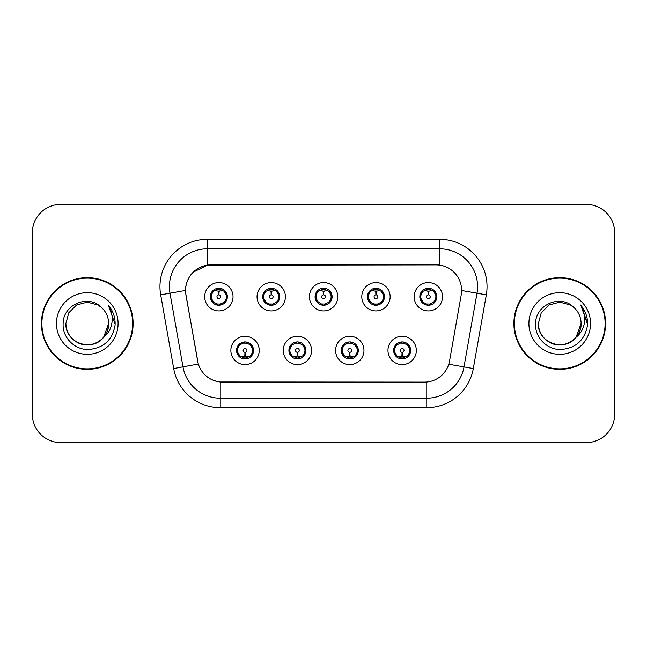 <?xml version="1.0" encoding="UTF-8"?>
<svg xmlns="http://www.w3.org/2000/svg" width="647" height="647" viewBox="0 0 647 647"><rect width="100%" height="100%" fill="white"/><g stroke="black" fill="none" stroke-linecap="round" stroke-linejoin="round"><path stroke-width="0.97" d="M311.587 350.439A14.177 14.177 0 0 1 297.41 364.617A14.177 14.177 0 0 1 283.232 350.439A14.177 14.177 0 0 1 297.41 336.262A14.177 14.177 0 0 1 311.587 350.439M288.902 350.439A8.508 8.508 0 0 0 297.41 358.948A8.508 8.508 0 0 0 305.918 350.439A8.508 8.508 0 0 0 297.41 341.931A8.508 8.508 0 0 0 288.902 350.439L292.201 355.923A7.562 7.562 0 0 1 292.201 344.956C290.139 346.388 289.063 348.215 288.983 350.439M363.962 350.439A14.177 14.177 0 0 1 349.776 364.617A14.177 14.177 0 0 1 335.599 350.439A14.177 14.177 0 0 1 349.776 336.262A14.177 14.177 0 0 1 363.962 350.439M341.268 350.439A8.508 8.508 0 0 0 349.776 358.948A8.508 8.508 0 0 0 358.284 350.439A8.508 8.508 0 0 0 349.776 341.931A8.508 8.508 0 0 0 341.268 350.439L344.576 355.923A7.562 7.562 0 0 1 344.576 344.956C342.506 346.388 341.43 348.215 341.349 350.439M416.328 350.439A14.177 14.177 0 0 1 402.151 364.617A14.177 14.177 0 0 1 387.965 350.439A14.177 14.177 0 0 1 402.151 336.262A14.177 14.177 0 0 1 416.328 350.439M393.643 350.439A8.508 8.508 0 0 0 402.151 358.948A8.508 8.508 0 0 0 410.659 350.439A8.508 8.508 0 0 0 402.151 341.931A8.508 8.508 0 0 0 393.643 350.439L396.943 355.923A7.562 7.562 0 0 1 396.943 344.956C394.872 346.388 393.797 348.215 393.716 350.439M259.221 350.439A14.177 14.177 0 0 1 245.043 364.617A14.177 14.177 0 0 1 230.858 350.439A14.177 14.177 0 0 1 245.043 336.262A14.177 14.177 0 0 1 259.221 350.439M236.535 350.439A8.508 8.508 0 0 0 245.043 358.948A8.508 8.508 0 0 0 253.551 350.439A8.508 8.508 0 0 0 245.043 341.931A8.508 8.508 0 0 0 236.535 350.439L239.835 355.923A7.562 7.562 0 0 1 239.835 344.956C237.764 346.388 236.689 348.215 236.608 350.439M285.408 296.747A14.177 14.177 0 0 1 271.222 310.924A14.177 14.177 0 0 1 257.045 296.747A14.177 14.177 0 0 1 271.222 282.569A14.177 14.177 0 0 1 285.408 296.747M262.714 296.747A8.508 8.508 0 0 0 271.222 305.255A8.508 8.508 0 0 0 279.73 296.747A8.508 8.508 0 0 0 271.222 288.238A8.508 8.508 0 0 0 262.714 296.747M337.774 296.747A14.177 14.177 0 0 1 323.597 310.924A14.177 14.177 0 0 1 309.412 296.747A14.177 14.177 0 0 1 323.597 282.569A14.177 14.177 0 0 1 337.774 296.747M315.089 296.747A8.508 8.508 0 0 0 323.597 305.255A8.508 8.508 0 0 0 332.105 296.747A8.508 8.508 0 0 0 323.597 288.238A8.508 8.508 0 0 0 315.089 296.747M390.141 296.747A14.177 14.177 0 0 1 375.964 310.924A14.177 14.177 0 0 1 361.786 296.747A14.177 14.177 0 0 1 375.964 282.569A14.177 14.177 0 0 1 390.141 296.747M367.456 296.747A8.508 8.508 0 0 0 375.964 305.255A8.508 8.508 0 0 0 384.472 296.747A8.508 8.508 0 0 0 375.964 288.238A8.508 8.508 0 0 0 367.456 296.747M442.516 296.747A14.177 14.177 0 0 1 428.33 310.924A14.177 14.177 0 0 1 414.153 296.747A14.177 14.177 0 0 1 428.33 282.569A14.177 14.177 0 0 1 442.516 296.747M419.822 296.747A8.508 8.508 0 0 0 428.33 305.255A8.508 8.508 0 0 0 436.838 296.747A8.508 8.508 0 0 0 428.33 288.238A8.508 8.508 0 0 0 419.822 296.747M233.033 296.747A14.177 14.177 0 0 1 218.856 310.924A14.177 14.177 0 0 1 204.678 296.747A14.177 14.177 0 0 1 218.856 282.569A14.177 14.177 0 0 1 233.033 296.747M210.348 296.747A8.508 8.508 0 0 0 218.856 305.255A8.508 8.508 0 0 0 227.364 296.747A8.508 8.508 0 0 0 218.856 288.238A8.508 8.508 0 0 0 210.348 296.747M185.972 294.846A25.524 25.524 0 0 1 211.108 264.89L436.086 264.89A25.524 25.524 0 0 1 461.222 294.846L449.552 361.018A25.524 25.524 0 0 1 424.416 382.11L222.77 382.11A25.524 25.524 0 0 1 197.634 361.018L185.972 294.846M41.424 323.5A45.848 45.848 0 0 0 87.272 369.348A45.848 45.848 0 0 0 133.12 323.5A45.848 45.848 0 0 0 87.272 277.652A45.848 45.848 0 0 0 41.424 323.5M513.88 323.5A45.848 45.848 0 0 0 559.728 369.348A45.848 45.848 0 0 0 605.576 323.5A45.848 45.848 0 0 0 559.728 277.652A45.848 45.848 0 0 0 513.88 323.5M424.319 382.11L220.231 381.989C209.385 380.452 202.082 374.532 198.33 364.229L185.875 294.846L185.77 286.637C188.22 274.805 195.37 267.656 207.226 265.173L435.989 264.89M193.121 272.217L207.428 265.149M160.682 294.838A47.263 47.263 0 0 1 207.226 239.366L439.774 239.366A47.263 47.263 0 0 1 486.318 294.838L473.313 368.572A47.263 47.263 0 0 1 426.769 407.634L220.231 407.634A47.263 47.263 0 0 1 173.687 368.572L160.682 294.838L169.991 293.196A37.809 37.809 0 0 1 207.226 248.82L439.774 248.82A37.809 37.809 0 0 1 477.009 293.196L464.004 366.93A37.809 37.809 0 0 1 426.769 398.18L220.231 398.18A37.809 37.809 0 0 1 182.996 366.93L169.991 293.196A37.809 37.809 0 0 1 169.417 286.637M222.681 382.11L220.231 381.989L220.231 407.634M173.687 368.572L198.273 364.059M197.699 361.819L197.545 361.018M169.991 293.196L185.487 290.414M614.65 232.75A28.355 28.355 0 0 0 586.295 204.395L60.705 204.395A28.355 28.355 0 0 0 32.35 232.75L32.35 414.25A28.355 28.355 0 0 0 60.705 442.605L586.295 442.605A28.355 28.355 0 0 0 614.65 414.25L614.65 232.75L614.65 414.25M32.35 232.75L32.35 414.25M586.295 204.395L60.705 204.395M60.705 442.605L586.295 442.605M217.982 290.972L218.605 291.085L218.775 294.862A1.884 1.884 180 0 0 216.971 296.795A1.884 1.884 180 0 0 218.856 298.639A1.884 1.884 180 0 0 220.74 296.795A1.884 1.884 180 0 0 218.937 294.862L219.107 291.085L219.729 290.972M222.964 290.398L219.098 291.271M218.613 291.271L214.747 290.398M219.187 289.193L220.789 289.435A7.562 7.562 0 0 1 220.845 289.452L221.234 288.578M220.32 305.125L219.923 304.236L224.064 302.23C227.17 298.582 227.17 294.927 224.064 291.263A7.562 7.562 0 0 1 224.064 302.23C226.135 300.806 227.202 298.979 227.283 296.747L224.064 291.263L219.665 289.225L220.32 288.368M217.392 305.125L217.788 304.236L213.647 302.23C210.542 298.574 210.542 294.919 213.647 291.263C211.577 292.695 210.501 294.531 210.429 296.763L213.647 302.23A7.562 7.562 0 0 1 213.664 291.255A7.562 7.562 0 0 0 211.294 296.747M216.64 289.516L218.524 289.193L218.492 288.489M219.665 304.268L220.069 305.166M220.878 304.033L216.648 303.977M217.392 288.368L217.788 289.258L213.647 291.263M218.047 289.225L217.643 288.327M245.909 356.214L245.286 356.109L245.124 352.324A1.884 1.884 -0 0 0 246.928 350.399A1.884 1.884 -0 0 0 245.043 348.547A1.884 1.884 -0 0 0 243.151 350.399A1.884 1.884 -0 0 0 244.962 352.324L244.792 356.109L244.17 356.214M240.935 356.788L244.801 355.915M245.278 355.915L249.152 356.788M244.712 357.993L243.11 357.751A7.562 7.562 0 0 1 243.054 357.734L242.665 358.608M250.252 344.956A7.562 7.562 0 0 1 250.235 355.939A7.562 7.562 0 0 0 252.605 350.439M247.251 357.67L245.367 357.993L245.399 358.697M243.579 358.818L244.234 357.961L239.835 355.923C236.721 352.267 236.721 348.612 239.835 344.956L243.054 343.145L242.665 342.271M243.579 342.061L243.976 342.95L243.054 343.145M244.234 342.918L243.83 342.02M243.021 343.153L247.251 343.209M246.507 342.061L245.844 342.918L247.025 343.145L247.413 342.271M250.243 344.956C253.357 348.62 253.357 352.275 250.252 355.923C252.322 354.491 253.389 352.664 253.47 350.431L250.243 344.956L247.025 343.145M246.507 358.818L246.103 357.928L250.252 355.923M245.844 357.961L246.256 358.859M270.357 290.972L270.98 291.085L271.142 294.862A1.884 1.884 180 0 0 269.338 296.795A1.884 1.884 180 0 0 271.222 298.639A1.884 1.884 180 0 0 273.115 296.795A1.884 1.884 180 0 0 271.311 294.862L271.473 291.085L272.096 290.972M275.339 290.398L271.465 291.271M270.988 291.271L267.114 290.398M271.554 289.193L273.155 289.435A7.562 7.562 0 0 1 273.212 289.452L273.6 288.578M272.686 305.125L272.29 304.236L276.431 302.23C279.544 298.582 279.544 294.927 276.431 291.263A7.562 7.562 0 0 1 276.431 302.23C278.501 300.806 279.577 298.979 279.658 296.747L276.431 291.263L272.031 289.225L272.686 288.368M269.759 288.368L270.163 289.258L266.022 291.263C262.908 294.919 262.908 298.574 266.022 302.23A7.562 7.562 0 0 1 266.03 291.255C263.944 292.695 262.876 294.531 262.795 296.763L266.022 302.23L269.241 304.041L268.853 304.915M269.015 289.516L270.899 289.193L270.867 288.489M272.031 304.268L272.436 305.166M273.244 304.033L269.015 303.977M269.759 305.125L270.422 304.268L269.241 304.041M322.724 290.972L323.346 291.085L323.516 294.862A1.884 1.884 180 0 0 321.705 296.795A1.884 1.884 180 0 0 323.597 298.639A1.884 1.884 180 0 0 325.481 296.795A1.884 1.884 180 0 0 323.678 294.862L323.84 291.085L324.462 290.972M327.705 290.398L323.832 291.271M323.354 291.271L319.489 290.398M323.921 289.193L325.522 289.435A7.562 7.562 0 0 1 325.578 289.452L325.967 288.578M325.061 305.125L324.657 304.236L328.805 302.23C331.911 298.582 331.911 294.927 328.797 291.263A7.562 7.562 0 0 1 328.805 302.23C330.868 300.806 331.943 298.979 332.024 296.747L328.797 291.263L324.398 289.225L325.061 288.368M322.133 288.368L322.529 289.258L318.389 291.263C315.275 294.919 315.275 298.574 318.389 302.23A7.562 7.562 0 0 1 318.397 291.255C316.318 292.695 315.243 294.531 315.162 296.763L318.389 302.23L321.608 304.041L321.219 304.915M321.381 289.516L323.265 289.193L323.233 288.489M324.398 304.268L324.81 305.166M325.611 304.033L321.381 303.977M322.133 305.125L322.788 304.268L321.608 304.041M375.09 290.972L375.713 291.085L375.883 294.862A1.884 1.884 180 0 0 374.079 296.795A1.884 1.884 180 0 0 375.964 298.639A1.884 1.884 180 0 0 377.848 296.795A1.884 1.884 180 0 0 376.044 294.862L376.214 291.085L376.837 290.972M380.072 290.398L376.206 291.271M375.721 291.271L371.855 290.398M376.295 289.193L377.897 289.435A7.562 7.562 0 0 1 377.953 289.452L378.341 288.578M377.427 305.125L377.031 304.236L381.172 302.23C384.278 298.582 384.278 294.927 381.172 291.263A7.562 7.562 0 0 1 381.172 302.23C383.234 300.806 384.31 298.979 384.391 296.747L381.172 291.263L376.772 289.225L377.427 288.368M374.5 288.368L374.896 289.258L370.755 291.263C367.65 294.919 367.65 298.574 370.755 302.23A7.562 7.562 0 0 1 370.771 291.255C368.685 292.695 367.609 294.531 367.536 296.763L370.755 302.23L373.974 304.041L373.586 304.915M373.748 289.516L375.632 289.193L375.6 288.489M376.772 304.268L377.177 305.166M378.341 304.915L377.953 304.041L373.756 303.977M374.5 305.125L375.155 304.268L373.974 304.041M427.465 290.972L428.088 291.085L428.249 294.862A1.884 1.884 180 0 0 426.446 296.795A1.884 1.884 180 0 0 428.33 298.639A1.884 1.884 180 0 0 430.223 296.795A1.884 1.884 180 0 0 428.419 294.862L428.581 291.085L429.204 290.972M432.447 290.398L428.573 291.271M428.096 291.271L424.222 290.398M428.662 289.193L430.263 289.435A7.562 7.562 0 0 1 430.32 289.452L430.708 288.578M429.794 305.125L429.398 304.236L433.539 302.23C436.652 298.582 436.652 294.927 433.539 291.263A7.562 7.562 0 0 1 433.539 302.23C435.609 300.806 436.685 298.979 436.765 296.747L433.539 291.263L429.139 289.225L429.794 288.368M426.866 288.368L427.271 289.258L423.13 291.263C420.016 294.919 420.016 298.574 423.13 302.23A7.562 7.562 0 0 1 423.138 291.255C421.051 292.695 419.984 294.531 419.903 296.763L423.13 302.23L426.349 304.041L425.961 304.915M426.122 289.516L428.007 289.193L427.974 288.489M429.139 304.268L429.543 305.166M430.708 304.915L430.32 304.041L426.122 303.977M426.866 305.125L427.53 304.268L426.349 304.041M427.53 289.225L427.117 288.327M298.283 356.214L297.66 356.109L297.491 352.324A1.884 1.884 -0 0 0 299.294 350.399A1.884 1.884 -0 0 0 297.41 348.547A1.884 1.884 -0 0 0 295.525 350.399A1.884 1.884 -0 0 0 297.329 352.324L297.159 356.109L296.536 356.214M293.301 356.788L297.167 355.915M297.652 355.915L301.518 356.788M297.078 357.993L295.485 357.751A7.562 7.562 0 0 1 295.42 357.734L295.032 358.608M298.874 342.061L298.477 342.95L302.618 344.956C305.724 348.62 305.724 352.275 302.618 355.923C304.688 354.491 305.764 352.664 305.837 350.431L302.618 344.956A7.562 7.562 0 0 1 302.602 355.939A7.562 7.562 0 0 0 304.972 350.439M299.626 357.67L297.741 357.993L297.774 358.697M295.946 358.818L296.601 357.961L292.201 355.923C289.096 352.267 289.096 348.612 292.201 344.956L295.42 343.145L295.032 342.271M295.946 342.061L296.342 342.95L295.42 343.145M296.601 342.918L296.197 342.02M295.396 343.153L299.618 343.209M298.874 358.818L298.477 357.928L302.618 355.923M298.218 357.961L298.623 358.859M350.65 356.214L350.027 356.109L349.865 352.324A1.884 1.884 -0 0 0 351.669 350.399A1.884 1.884 -0 0 0 349.776 348.547A1.884 1.884 -0 0 0 347.892 350.399A1.884 1.884 -0 0 0 349.695 352.324L349.534 356.109L348.911 356.214M345.668 356.788L349.542 355.915M350.019 355.915L353.885 356.788M349.453 357.993L347.851 357.751A7.562 7.562 0 0 1 347.795 357.734L347.407 358.608M351.24 342.061L350.844 342.95L354.985 344.956C358.098 348.62 358.098 352.275 354.985 355.923C357.055 354.491 358.131 352.664 358.212 350.431L354.985 344.956A7.562 7.562 0 0 1 354.977 355.939A7.562 7.562 0 0 0 357.338 350.439M351.992 357.67L350.108 357.993L350.14 358.697M348.312 358.818L348.976 357.961L344.576 355.923C341.462 352.267 341.462 348.612 344.576 344.956L347.795 343.145L347.407 342.271M348.312 342.061L348.717 342.95L347.795 343.145M348.976 342.918L348.563 342.02M347.762 343.153L351.992 343.209M351.24 358.818L350.844 357.928L354.985 355.923M350.585 357.961L350.989 358.859M403.016 356.214L402.394 356.109L402.232 352.324A1.884 1.884 -0 0 0 404.035 350.399A1.884 1.884 -0 0 0 402.151 348.547A1.884 1.884 -0 0 0 400.258 350.399A1.884 1.884 -0 0 0 402.062 352.324L401.9 356.109L401.277 356.214M398.042 356.788L401.908 355.915M402.385 355.915L406.259 356.788M401.819 357.993L400.218 357.751A7.562 7.562 0 0 1 400.161 357.734L399.773 358.608M403.615 342.061L403.21 342.95L407.351 344.956C410.465 348.62 410.465 352.275 407.351 355.923C409.43 354.491 410.497 352.664 410.578 350.431L407.351 344.956A7.562 7.562 0 0 1 407.343 355.939A7.562 7.562 0 0 0 409.713 350.439M404.359 357.67L402.474 357.993L402.507 358.697M400.687 358.818L401.342 357.961L396.943 355.923C393.829 352.267 393.829 348.612 396.943 344.956L400.161 343.145L399.773 342.271M400.687 342.061L401.083 342.95L400.161 343.145M401.342 342.918L400.938 342.02M400.129 343.153L404.359 343.209M403.615 358.818L403.21 357.928L407.351 355.923M402.952 357.961L403.364 358.859M132.643 323.5A45.371 45.371 0 0 0 87.272 278.129A45.371 45.371 0 0 0 41.901 323.5A45.371 45.371 0 0 0 87.272 368.871A45.371 45.371 0 0 0 132.643 323.5M103.649 337.233C92.303 352.558 64.789 342.756 65.905 323.5C66.188 331.555 69.755 337.726 76.589 342.004C89.909 350.537 109.367 339.303 108.639 323.5C108.348 331.555 104.79 337.726 97.956 342.004C84.636 350.537 65.177 339.303 65.905 323.5C65.177 339.303 84.636 350.537 97.956 342.004C104.79 337.726 108.348 331.555 108.639 323.5C108.348 331.555 104.79 337.726 97.956 342.004C84.636 350.537 65.177 339.303 65.905 323.5L68.768 312.816L76.589 304.996L87.272 302.133L97.956 304.996L101.272 307.357C88.154 293.609 62.913 304.931 63.147 323.5C62.144 337.241 74.34 349.647 87.96 349.55C103.302 348.442 112.343 340.29 115.093 325.101L115.142 323.5C115.061 316.488 112.724 310.334 108.146 305.036C111.632 310.754 112.861 316.909 111.826 323.5C110.831 329.105 108.106 333.682 103.649 337.233A21.367 21.367 0 0 0 108.639 323.5C108.348 331.555 104.79 337.726 97.956 342.004C84.636 350.537 65.177 339.303 65.905 323.5L68.768 312.816L76.589 304.996L87.272 302.133L97.956 304.996L101.272 307.357L97.956 304.996L87.272 302.133L76.589 304.996L68.768 312.816L65.905 323.5L68.768 312.816L76.589 304.996M108.639 323.5L103.593 337.297L108.639 323.5A21.367 21.367 0 0 0 101.272 307.357L97.956 304.996L87.272 302.133L76.589 304.996L68.768 312.816L65.905 323.5M56.451 323.5A30.821 30.821 0 0 0 87.272 354.321A30.821 30.821 0 0 0 118.094 323.5A30.821 30.821 0 0 0 87.272 292.679A30.821 30.821 0 0 0 56.451 323.5M108.348 305.271L115.126 324.309L108.348 305.271M605.099 323.5A45.371 45.371 0 0 0 559.728 278.129A45.371 45.371 0 0 0 514.357 323.5A45.371 45.371 0 0 0 559.728 368.871A45.371 45.371 0 0 0 605.099 323.5M573.727 307.357A21.367 21.367 0 0 1 581.095 323.5L576.048 337.297L581.095 323.5C580.812 331.555 577.245 337.726 570.411 342.004C557.091 350.537 537.633 339.303 538.361 323.5L541.224 312.816L549.044 304.996L559.728 302.133L570.411 304.996L573.727 307.357C560.609 293.609 535.368 304.931 535.603 323.5C534.6 337.241 546.796 349.647 560.415 349.55C575.757 348.442 584.799 340.29 587.549 325.101L587.597 323.5C587.516 316.488 585.187 310.334 580.602 305.036C584.087 310.754 585.317 316.909 584.281 323.5C583.287 329.105 580.561 333.682 576.105 337.233A21.367 21.367 0 0 0 581.095 323.5C580.812 331.555 577.245 337.726 570.411 342.004C557.091 350.537 537.633 339.303 538.361 323.5L541.224 312.816L549.044 304.996L559.728 302.133L570.411 304.996L573.727 307.357L570.411 304.996L559.728 302.133L549.044 304.996L541.224 312.816L538.361 323.5L541.224 312.816L549.044 304.996L559.728 302.133L570.411 304.996L573.727 307.357L570.411 304.996L559.728 302.133L549.044 304.996L541.224 312.816L538.361 323.5C537.633 339.303 557.091 350.537 570.411 342.004C577.245 337.726 580.812 331.555 581.095 323.5C581.823 339.303 562.364 350.537 549.044 342.004C542.21 337.726 538.652 331.555 538.361 323.5C537.245 342.756 564.758 352.558 576.105 337.233M528.906 323.5A30.821 30.821 0 0 0 559.728 354.321A30.821 30.821 0 0 0 590.549 323.5A30.821 30.821 0 0 0 559.728 292.679A30.821 30.821 0 0 0 528.906 323.5M587.597 323.5L581.014 305.513M580.804 305.271L587.581 324.309L580.804 305.271M439.774 239.366L439.774 265.157M426.769 381.997L426.769 407.634M448.759 364.245L473.313 368.572M461.61 290.487L486.318 294.838M207.226 239.366L207.226 265.173M220.845 304.041L221.234 304.915M216.866 289.452L216.478 288.578M216.866 304.041L216.478 304.915M247.025 357.734L247.413 358.608M263.661 296.747A7.562 7.562 0 0 1 266.03 291.255M273.212 304.041L273.6 304.915M269.241 289.452L268.853 288.578M316.035 296.747A7.562 7.562 0 0 1 318.397 291.255M325.578 304.041L325.967 304.915M321.608 289.452L321.219 288.578M368.402 296.747A7.562 7.562 0 0 1 370.771 291.255M373.974 289.452L373.586 288.578M420.768 296.747A7.562 7.562 0 0 1 423.138 291.255M426.349 289.452L425.961 288.578M299.399 357.734L299.787 358.608M299.399 343.145L299.787 342.271M351.766 357.734L352.154 358.608M351.766 343.145L352.154 342.271M404.132 357.734L404.521 358.608M404.132 343.145L404.521 342.271M220.069 288.327L219.657 289.225M217.643 305.166L218.055 304.268M243.83 358.859L244.242 357.961M246.256 342.02L245.844 342.918M272.436 288.327L272.023 289.225M270.43 289.225L270.009 288.327M270.009 305.166L270.43 304.268M324.81 288.327L324.398 289.225M322.796 289.225L322.384 288.327M322.384 305.166L322.796 304.268M377.177 288.327L376.764 289.225M375.163 289.225L374.75 288.327M374.75 305.166L375.163 304.268M429.543 288.327L429.131 289.225M427.117 305.166L427.53 304.268M296.197 358.859L296.609 357.961M298.623 342.02L298.21 342.918M348.563 358.859L348.984 357.961M350.989 342.02L350.577 342.918M400.938 358.859L401.35 357.961M403.364 342.02L402.952 342.918"/></g></svg>
